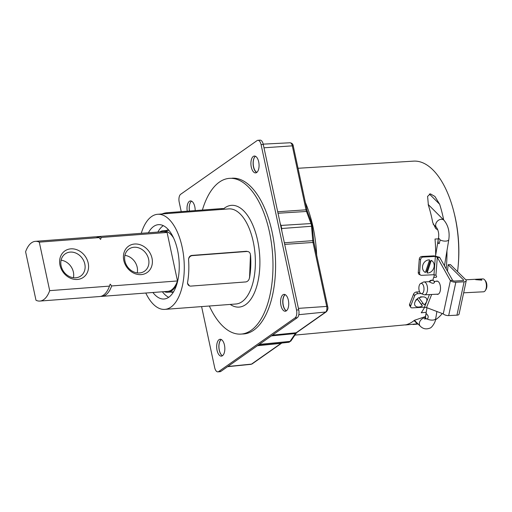 <?xml version="1.0" encoding="UTF-8"?>
<svg xmlns="http://www.w3.org/2000/svg" width="512" height="512" viewBox="0 0 512 512"><rect width="100%" height="100%" fill="white"/><g stroke="black" fill="none" stroke-linecap="round" stroke-linejoin="round"><path stroke-width="0.77" d="M187.52 283.315A4.166 3.546 113.5 0 0 189.434 285.85L187.52 283.315L187.578 282.362A47.686 22.829 85.7 0 0 188.582 260.019L188.614 258.938C188.954 256.896 190.022 255.718 191.814 255.418L192.282 255.622A4.166 3.546 113.5 0 0 188.614 258.938M250.368 254.253L250.438 255.264A4.166 3.546 113.5 0 0 250.368 254.253A4.166 3.546 113.5 0 0 248.454 251.718L246.509 251.277L191.814 255.418M250.566 255.322A47.686 22.829 85.7 0 1 249.562 277.664L250.438 255.264M189.434 285.85A4.166 3.546 113.5 0 0 190.912 286.093L245.6 281.946A4.166 3.546 113.5 0 0 249.267 278.63L249.562 277.664M141.267 233.318A47.686 22.829 85.7 0 1 151.578 216.55A47.686 22.829 85.7 0 1 157.638 214.285A47.686 22.829 85.7 0 1 183.296 253.594A47.686 22.829 85.7 0 1 170.912 307.117A47.686 22.829 85.7 0 1 164.851 309.382A47.686 22.829 85.7 0 1 145.792 293.037M157.638 214.285L223.821 209.274A4.166 0.998 168 0 0 223.821 209.274L228.736 208.896A47.686 22.829 85.7 0 1 254.394 248.198A47.686 22.829 85.7 0 1 242.01 301.728A47.686 22.829 85.7 0 1 235.949 303.994L164.851 309.382M168.698 297.299A37.274 17.843 85.7 0 1 162.394 291.776M157.869 232.058A37.274 17.843 85.7 0 1 163.168 225.722A37.274 17.843 85.7 0 1 163.27 225.651M148.384 232.781A37.274 17.843 85.7 0 1 153.69 226.438A37.274 17.843 85.7 0 1 158.426 224.666A37.274 17.843 85.7 0 1 178.483 255.392A37.274 17.843 85.7 0 1 168.8 297.229A37.274 17.843 85.7 0 1 164.064 299.002A37.274 17.843 85.7 0 1 152.915 292.493M202.394 210.042A78.086 37.382 85.7 0 1 219.43 182.067A78.086 37.382 85.7 0 1 229.357 178.362A78.086 37.382 85.7 0 1 271.366 242.726A78.086 37.382 85.7 0 1 251.085 330.374A78.086 37.382 85.7 0 1 241.165 334.086A78.086 37.382 85.7 0 1 209.35 306.01M249.434 277.606A4.166 3.546 -66.5 0 1 249.267 278.63M248.454 251.718A4.166 3.546 113.5 0 0 246.97 251.475L192.282 255.622M165.971 230.566A31.232 14.95 85.7 0 1 168.595 229.958A31.232 14.95 -94.3 0 0 168.365 229.971A31.232 14.95 -94.3 0 0 165.971 230.566M173.318 292.237A31.232 14.95 85.7 0 1 170.63 292.032A31.232 14.95 -94.3 0 0 173.088 292.262A31.232 14.95 -94.3 0 0 173.318 292.237M162.08 213.952A4.166 0.998 -12 0 1 166.976 212.73L221.664 208.582A4.166 0.998 -12 0 1 223.821 209.274M221.856 209.498L221.664 208.582M191.578 201.158A8.454 4.045 -94.3 0 0 189.434 211.027M195.181 210.592A8.454 4.045 -94.3 0 0 194.803 206.752A8.454 4.045 -94.3 0 0 190.458 200.928A8.454 4.045 -94.3 0 0 187.245 211.194M221.235 339.501A8.454 4.045 -94.3 0 0 219.232 350.138A8.454 4.045 -94.3 0 0 222.464 355.731M224.461 345.094A8.454 4.045 -94.3 0 0 220.115 339.27A8.454 4.045 -94.3 0 0 217.05 350.304A8.454 4.045 -94.3 0 0 221.395 356.128A8.454 4.045 -94.3 0 0 224.461 345.094M285.126 294.611A8.454 4.045 -94.3 0 0 283.13 305.248A8.454 4.045 -94.3 0 0 286.355 310.842M288.352 300.205A8.454 4.045 -94.3 0 0 284.013 294.374A8.454 4.045 -94.3 0 0 280.941 305.408A8.454 4.045 -94.3 0 0 285.286 311.238A8.454 4.045 -94.3 0 0 288.352 300.205M242.342 333.997A78.086 37.382 -94.3 0 0 243.776 333.946A78.086 37.382 -94.3 0 0 272.102 232.032A78.086 37.382 -94.3 0 0 231.968 178.221M255.469 156.269A8.454 4.045 -94.3 0 0 253.472 166.906A8.454 4.045 -94.3 0 0 256.698 172.499M258.694 161.862A8.454 4.045 -94.3 0 0 254.355 156.038A8.454 4.045 -94.3 0 0 251.283 167.072A8.454 4.045 -94.3 0 0 255.629 172.896A8.454 4.045 -94.3 0 0 258.694 161.862M201.6 306.598L214.662 367.552A6.246 2.989 -94.3 0 0 217.875 371.859L220.064 371.693A6.246 2.989 -94.3 0 0 220.864 371.392L297.261 317.715A6.246 2.989 -94.3 0 0 298.733 309.862L263.27 144.448A6.246 2.989 -94.3 0 0 260.058 140.141L257.869 140.307A6.246 2.989 -94.3 0 0 257.069 140.608L180.672 194.285A6.246 2.989 -94.3 0 0 179.2 202.138L181.242 211.648M244.531 333.83A78.086 37.382 -94.3 0 0 244.864 333.83M217.875 371.859A6.246 2.989 -94.3 0 0 218.675 371.558L295.072 317.882A6.246 2.989 -94.3 0 0 296.544 310.029L261.082 144.614A6.246 2.989 -94.3 0 0 257.869 140.307M426.33 298.259A6.72 4.307 -31.4 0 1 424.134 304.826L419.059 297.965A6.72 4.307 -31.4 0 1 423.149 296.89A6.72 4.307 -31.4 0 1 426.33 298.259M422.931 303.194A5.408 3.469 -31.4 0 1 421.274 304.275L422.4 305.971A6.72 4.307 -31.4 0 1 415.13 305.677A6.72 4.307 -31.4 0 1 415.104 301.798A6.72 4.307 -31.4 0 1 417.325 299.11L422.4 305.971M419.059 297.965L418.95 297.645A5.408 3.469 -31.4 0 0 417.216 298.797L421.274 304.275M164.224 291.642A30.816 14.752 -94.3 0 0 167.77 292.25L173.056 291.846A30.816 14.752 -94.3 0 0 173.594 291.782M167.77 292.25A30.816 14.752 -94.3 0 0 171.706 290.765A30.816 14.752 -94.3 0 0 177.011 283.603M61.088 260.192A13.536 11.43 -125.1 0 1 73.382 272.077A13.536 11.43 -125.1 0 1 73.408 277.728M61.114 265.843A13.536 11.43 54.9 0 0 80.742 276.019A13.536 11.43 54.9 0 0 84.813 264.045A13.536 11.43 54.9 0 0 65.184 253.869A13.536 11.43 54.9 0 0 61.114 265.843M59.987 265.222A16.115 13.606 54.9 0 0 77.376 279.45A16.115 13.606 54.9 0 0 88.205 263.078A16.115 13.606 54.9 0 0 70.816 248.851A16.115 13.606 54.9 0 0 59.987 265.222M123.789 260.384A16.115 13.606 54.9 0 0 141.184 274.611A16.115 13.606 54.9 0 0 152.013 258.246A16.115 13.606 54.9 0 0 134.624 244.019A16.115 13.606 54.9 0 0 123.789 260.384M124.922 261.005A13.536 11.43 54.9 0 0 144.55 271.181A13.536 11.43 54.9 0 0 148.621 259.213A13.536 11.43 54.9 0 0 128.986 249.03A13.536 11.43 54.9 0 0 124.922 261.005M124.896 255.354A13.536 11.43 -125.1 0 1 137.19 267.238A13.536 11.43 -125.1 0 1 137.216 272.89M35.379 241.344L95.174 236.813A29.946 14.336 85.7 0 1 99.085 237.613L39.29 242.144A29.946 14.336 -94.3 0 0 35.379 241.344A29.946 14.336 -94.3 0 0 31.552 242.784A29.946 14.336 -94.3 0 0 25.6 251.763L35.994 300.262A29.946 14.336 -94.3 0 0 39.91 301.062A29.946 14.336 -94.3 0 0 49.69 290.643L39.29 242.144M96.275 236.819A29.946 14.336 85.7 0 1 97.363 236.646A29.946 14.336 85.7 0 1 101.274 237.446L100.582 239.405L99.085 237.613M101.274 237.446L167.085 232.461A29.946 14.336 -94.3 0 0 163.174 231.661L97.363 236.646M109.382 286.387A29.946 14.336 85.7 0 0 109.485 286.112L110.176 284.154A28.275 13.536 85.7 0 1 109.811 285.21L109.382 286.387A29.946 14.336 85.7 0 1 99.706 296.531L39.91 301.062M110.176 284.154L111.674 285.946A29.946 14.336 85.7 0 1 105.722 294.925A29.946 14.336 85.7 0 1 101.888 296.365A29.946 14.336 85.7 0 1 100.787 296.358M101.888 296.365L167.699 291.373A29.946 14.336 -94.3 0 0 177.485 280.954L111.674 285.946M109.485 286.112L49.69 290.643M167.085 232.461L177.485 280.954M173.555 237.939A30.816 14.752 -94.3 0 0 163.11 230.784A30.816 14.752 -94.3 0 0 159.693 231.923M168.941 230.368A30.816 14.752 -94.3 0 0 168.397 230.387L163.11 230.784M294.906 335.11L406.048 324.806A81.67 39.091 -94.3 0 0 414.451 320.288L425.51 316.544M405.478 324.966L417.299 323.821A81.51 39.021 -94.3 0 0 417.779 323.68M426.214 312.294L421.229 312.794A81.67 39.091 -94.3 0 0 424.627 307.213M433.888 277.402A81.67 39.091 -94.3 0 0 434.285 274.714M435.648 255.942A81.67 39.091 -94.3 0 0 435.014 239.034L438.374 238.861M446.163 268.941A81.51 39.021 -94.3 0 0 446.95 250.81M254.502 157.312A8.493 4.064 -94.3 0 0 253.594 166.746A8.493 4.064 -94.3 0 0 256.864 172.378M285.184 294.637A8.493 4.064 -94.3 0 0 283.29 305.248A8.493 4.064 -94.3 0 0 286.406 310.803M221.286 339.526A8.493 4.064 -94.3 0 0 219.322 350.189A8.493 4.064 -94.3 0 0 221.946 355.405M189.894 203.667A8.493 4.064 -94.3 0 0 189.498 211.021M280.198 223.411L280.947 225.44A6.246 2.989 -94.3 0 1 281.606 228.512L281.811 230.931M227.846 366.483L251.514 364.115A1.875 1.581 54.9 0 0 252.173 363.878L250.97 364.326A4.448 2.131 -94.3 0 0 251.514 364.115L281.062 343.36A7.002 3.354 85.7 0 1 281.907 343.027L257.856 345.402M258.547 345.325A6.246 2.989 -94.3 0 0 259.968 344.333L260.506 343.539M443.699 219.974A81.51 39.021 -94.3 0 0 443.302 218.061A81.51 39.021 -94.3 0 0 439.642 204.25L434.918 196.467L430.387 193.843L427.603 196.371L428.39 205.242A81.67 39.091 -94.3 0 1 431.994 218.874A81.67 39.091 -94.3 0 1 432.723 222.483L435.661 228.486L437.837 229.933M454.093 212.8L454.432 214.157A77.152 36.934 85.7 0 1 455.392 218.342A77.152 36.934 85.7 0 1 458.266 264.768L458.144 266.163A81.344 38.938 -94.3 0 0 455.11 217.21A81.344 38.938 -94.3 0 0 454.093 212.8A81.344 38.938 -94.3 0 0 413.562 161.133L298.042 168.275M435.488 319.814A81.344 38.938 -94.3 0 0 442.336 313.466M457.542 271.642A81.344 38.938 -94.3 0 0 458.144 266.163M429.651 282.022L429.229 281.69A2.944 2.944 0 0 1 433.402 280.646A2.944 2.413 -57.2 0 0 429.651 282.022C432.883 283.782 434.419 283.706 434.259 281.786M420.832 293.434A5.165 2.56 87.1 0 1 418.874 288.352A5.165 2.56 87.1 0 1 420.614 283.533A5.165 2.56 87.1 0 1 422.048 283.629A5.165 2.56 87.1 0 1 423.968 289.843A5.165 2.56 87.1 0 1 421.133 293.594A5.165 2.56 87.1 0 1 420.832 293.434M420.614 283.533L423.296 282.131A6.458 3.2 87.1 0 1 424 281.939A6.458 3.2 87.1 0 1 425.094 282.259A6.458 3.2 87.1 0 1 427.533 289.325A6.458 3.2 87.1 0 1 424.659 294.829A6.458 3.2 87.1 0 1 423.942 294.707L421.133 293.594M475.661 279.654L475.264 279.302L479.648 279.078L481.44 279.36L481.824 280.147L475.661 279.654M480.358 291.949L463.642 292.826M479.648 279.078L482.874 278.912A6.458 3.2 87.1 0 1 483.968 279.232A6.458 3.2 87.1 0 1 484.755 279.968A6.458 3.2 87.1 0 1 485.299 290.554A6.458 3.2 87.1 0 1 483.533 291.802L480.307 291.968M484.755 279.968L485.542 280.96A5.203 2.579 87.1 0 1 485.978 289.491L485.299 290.554M439.2 238.573L438.566 238.33C437.952 239.699 437.894 241.382 438.4 243.379L439.219 243.654L440.179 239.942L438.566 238.33A5.203 2.278 -170.6 0 1 438.541 237.869C439.091 233.99 438.445 230.573 436.608 227.61A5.203 3.994 135 0 1 435.712 224.371A5.203 3.994 135 0 1 439.162 219.866A5.203 3.994 135 0 1 443.968 220.243C448.23 225.382 449.843 231.827 448.813 239.571A5.203 2.278 -170.6 0 1 445.568 241.114A5.203 2.278 -170.6 0 1 440.179 239.942M448.57 241.03L448.499 241.453M436.902 311.469L435.731 318.566A5.203 2.278 -170.6 0 1 432.486 320.109A5.203 2.278 -170.6 0 1 427.104 318.944L425.92 318.752L425.485 317.331L426.035 313.786L426.714 313.952L427.84 315.59C428.717 316.192 427.718 319.552 427.104 318.944L426.739 319.034M426.208 313.645L426.714 313.952M436.058 281.318A6.662 3.302 87.1 0 1 436.864 281.069A6.662 3.302 87.1 0 1 440.269 290.746A6.662 3.302 87.1 0 1 437.549 294.374A6.662 3.302 87.1 0 1 436.717 294.208M447.443 271.219A81.926 40.621 -92.9 0 0 448.128 264.704L463.501 279.891A1.459 0.602 -167.9 0 1 463.661 280.262A1.459 0.602 -167.9 0 1 462.906 280.614L454.63 281.043A1.459 0.602 -167.9 0 1 452.691 280.442L439.75 257.504L437.299 257.414L439.571 257.299L434.08 255.853L421.76 256.474L423.046 257.069A2.624 2.202 114.7 0 0 420.576 259.738L419.29 259.142A2.624 2.202 -65.3 0 1 421.76 256.474M452.518 280.275L450.419 280.563A4.083 1.69 12.1 0 0 455.834 282.234L464.109 281.805A4.083 1.69 12.1 0 0 466.227 280.813A4.083 1.69 12.1 0 0 465.773 279.77L450.406 264.589L448.128 264.704M466.227 280.813L459.059 314.163A4.083 1.69 -167.9 0 1 456.947 315.162L464.109 281.805M455.834 282.234L448.672 315.584A4.083 1.69 -167.9 0 1 443.258 313.914L450.419 280.563M450.246 280.39L437.472 257.619M432.909 280.39L433.402 278.099A1.293 0.64 -92.9 0 1 433.92 277.395L436.339 277.222L436.653 276.614L435.923 275.27L433.965 274.707L421.645 275.334A2.624 2.202 114.7 0 1 420.742 275.162A2.624 2.202 114.7 0 1 419.565 272.902L420.576 259.738M419.29 259.142L418.272 272.307L419.565 272.902M420.742 275.162L419.45 274.573A2.624 2.202 -65.3 0 1 418.272 272.307M423.046 257.069L435.066 256.454L433.779 255.859M434.067 255.994L435.066 256.454M433.965 274.707L435.366 256.448L437.299 257.414L435.923 275.27M416.646 291.981L417.696 293.702A2.624 1.683 148.6 0 0 414.65 295.795L413.6 294.08A2.624 1.683 -31.4 0 1 416.646 291.981L419.597 291.834M417.696 293.702L420.998 293.53M410.675 307.251L409.626 305.536A2.624 1.683 -31.4 0 1 409.594 304.282L410.643 306.003A2.624 1.683 148.6 0 0 410.675 307.251A2.624 1.683 148.6 0 0 412.141 307.866L424.461 307.226L429.421 294.586M431.667 294.47L426.522 307.565L424.461 307.226M413.6 294.08L409.594 304.282M410.643 306.003L414.65 295.795M426.522 307.565L443.258 313.914M448.672 315.584L456.947 315.162M433.805 267.968A6.72 5.651 -65.3 0 1 427.117 272.966L431.27 260.384A6.72 5.651 -65.3 0 1 433.805 267.968M425.85 271.2A5.408 4.544 -65.3 0 0 426.771 271.354L427.117 272.966M425.421 272.493A6.72 5.651 -65.3 0 1 422.886 264.915A6.72 5.651 -65.3 0 1 429.574 259.91L425.421 272.493M426.771 271.354L430.093 261.306A5.408 4.544 -65.3 0 0 429.229 260.96M431.27 260.384L430.093 261.306M223.667 208.742A51.014 24.422 85.7 0 1 224.922 207.776A51.014 24.422 85.7 0 1 257.638 240.602A51.014 24.422 85.7 0 1 245.6 304.672A51.014 24.422 85.7 0 1 230.208 304.429M246.509 251.277L246.97 251.475M167.168 213.645L166.976 212.73M261.082 144.614L263.27 144.448M218.675 371.558L220.864 371.392M295.072 317.882L297.261 317.715M296.544 310.029L298.733 309.862M417.299 323.821L414.067 320.595M257.395 345.722L281.062 343.36A1.875 1.581 54.9 0 0 281.722 343.117L281.92 343.027A1.875 1.645 83.8 0 0 281.92 343.027L288.794 342.278A1.875 1.645 83.8 0 1 288.781 342.278A5.491 2.63 -94.3 0 0 290.029 341.402L295.386 333.555A7.002 3.354 85.7 0 1 296.134 332.768L325.677 312.013A4.448 2.131 -94.3 0 0 326.726 306.419L313.011 242.445A7.002 3.354 85.7 0 1 312.749 240.646L313.683 240.595L311.994 223.923A1.875 0.845 159.7 0 0 310.97 223.558L306.49 211.462A7.002 3.354 85.7 0 1 306.016 209.818A1.875 0.448 167.9 0 1 306.989 210.003L307.514 211.834A1.875 0.845 159.7 0 0 306.49 211.462L278.016 213.254M306.989 210.003L293.274 146.029A1.875 0.448 167.9 0 0 292.301 145.843L306.016 209.818L277.702 211.77M293.274 146.029C293.062 144.134 291.981 143.053 290.042 142.771A4.448 2.131 -94.3 0 1 292.301 145.843L263.987 147.795M284.352 242.79L312.749 240.646L311.546 226.253A5.491 2.63 -94.3 0 0 310.97 223.558L280.947 225.44M281.926 343.021A1.875 1.645 83.8 0 1 281.92 343.027L257.773 345.459M288.794 342.278L290.963 340.89A1.875 1.414 34.3 0 1 290.029 341.402L259.968 344.333M290.963 340.89L296.314 333.05A1.875 1.414 34.3 0 1 295.386 333.555L271.386 335.891M296.314 333.05L296.794 332.531A1.875 1.581 54.9 0 1 296.134 332.768L272.467 335.136M298.406 308.365L326.726 306.419A1.875 0.448 167.9 0 1 327.699 306.605C328.262 308.326 327.808 310.048 326.342 311.77A1.875 1.581 54.9 0 1 325.677 312.013L298.81 314.694M313.683 240.595L313.984 242.63A1.875 0.448 167.9 0 0 313.011 242.445L284.691 244.39M312.486 226.195L281.606 228.512M305.402 202.586A83.341 39.891 85.7 0 1 313.12 227.424A83.341 39.891 85.7 0 1 316.678 255.187M439.642 204.25L429.363 193.984M414.413 320.32L420.288 326.189A5.203 3.994 -45 0 1 419.392 322.95A5.203 3.994 -45 0 1 424.73 317.888A5.203 3.994 -45 0 1 425.242 317.862M425.485 317.331A5.203 2.278 -170.6 0 1 425.459 316.864L426.957 307.808M463.36 280.531L463.501 279.891M241.165 334.086L245.197 333.779M416.326 299.347L415.104 301.798M420.41 296.851L423.149 296.89M290.042 142.771L263.2 144.141M311.994 223.923L307.514 211.834M327.699 306.605L313.984 242.63M296.794 332.531L326.342 311.77M252.173 363.878L281.722 343.117M250.97 364.326L227.552 366.688M418.138 324.045L412.973 324.506M424 281.939L429.242 281.67M434.208 281.414L437.69 281.235M424.659 294.829L438.355 294.125M434.605 282.214A2.944 2.944 0 0 0 433.402 280.646M465.792 279.789L475.264 279.302M433.146 224.154L436.608 227.61M428.154 204.448L443.968 220.243M448.813 239.571L444.454 265.888M438.541 237.869L438.291 239.366M438.227 239.77L435.661 255.27M426.15 318.515L424.723 319.136L425.459 316.864M420.288 326.189C422.97 328.864 426.106 329.53 429.677 328.186C431.834 328.09 435.859 321.51 435.731 318.566"/></g></svg>

